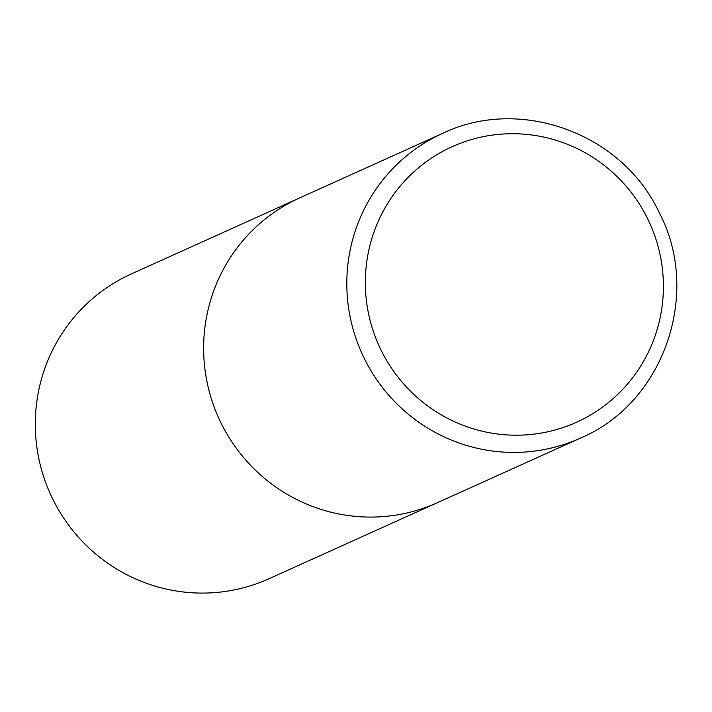 <?xml version="1.0" encoding="UTF-8"?>
<svg xmlns="http://www.w3.org/2000/svg" width="712" height="712" viewBox="0 0 712 712"><rect width="100%" height="100%" fill="white"/><g stroke="black" fill="none" stroke-linecap="round" stroke-linejoin="round"><path stroke-width="1.07" d="M442.828 500.118A167.222 164.365 -114.3 0 1 437.293 502.743L268.958 578.749A167.222 164.365 -114.3 0 1 51.647 496.807A167.222 164.365 -114.3 0 1 125.793 276.559A167.222 164.365 -114.3 0 1 131.328 273.933L299.663 197.927A167.222 164.365 65.7 0 0 221.343 423.604A167.222 164.365 65.7 0 0 437.293 502.743A167.222 164.365 -114.3 0 1 219.981 420.801A167.222 164.365 -114.3 0 1 294.127 200.553A167.222 164.365 -114.3 0 1 299.663 197.927L442.855 133.269A167.222 164.365 65.7 0 0 364.535 358.955A167.222 164.365 65.7 0 0 580.485 438.085C663.824 403.179 701.979 293.219 659.063 212.301C622.244 133.42 520.196 96.031 442.855 133.269M647.377 218.219A151.166 148.585 65.7 0 0 447.154 149.057A151.166 148.585 65.7 0 0 381.356 350.704A151.166 148.585 65.7 0 0 581.579 419.866A151.166 148.585 65.7 0 0 647.377 218.219M437.293 502.743L580.485 438.085"/></g></svg>
